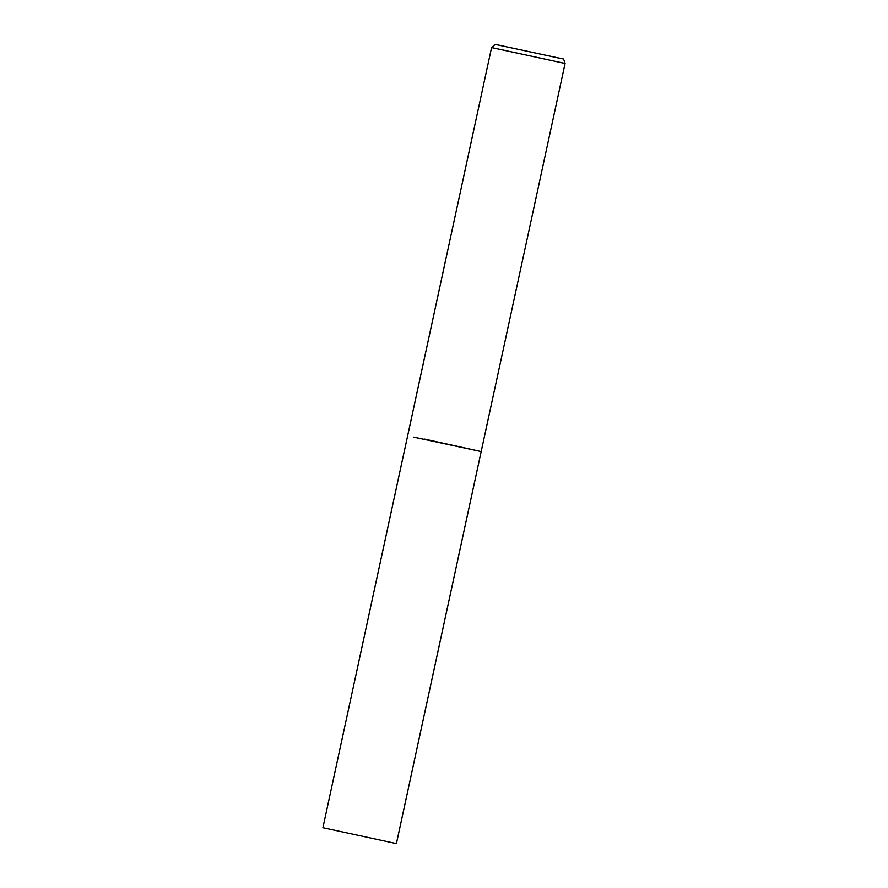 <?xml version="1.0" encoding="UTF-8"?>
<svg xmlns="http://www.w3.org/2000/svg" width="888" height="888" viewBox="0 0 888 888"><rect width="100%" height="100%" fill="white"/><g stroke="black" fill="none" stroke-linecap="round" stroke-linejoin="round"><path stroke-width="1.33" d="M413.708 437.129L481.174 451.57L413.708 437.129M424.242 439.027L481.174 451.57L565.09 63.459C564.047 59.674 563.17 58.12 562.448 58.797L495.282 44.4L491.586 47.564L565.09 63.459M481.174 451.57L396.414 843.6L322.91 827.705L491.586 47.564M501.742 45.788L561.338 58.586L501.742 45.788"/></g></svg>
